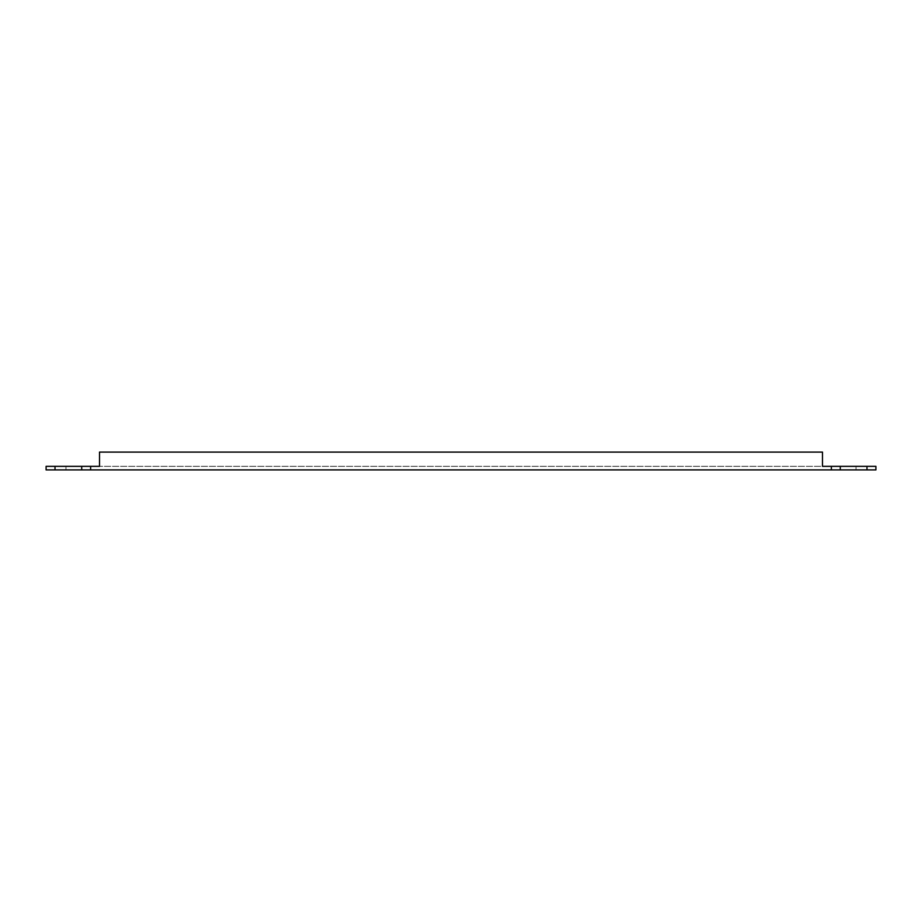 <?xml version="1.0" encoding="UTF-8"?>
<svg xmlns="http://www.w3.org/2000/svg" width="922" height="922" viewBox="0 0 922 922"><rect width="100%" height="100%" fill="white"/><g stroke="black" fill="none" stroke-linecap="round" stroke-linejoin="round"><path stroke-width="0.69" stroke-dasharray="4.61 3.46" d="M866.991 469.909L840.288 469.909L875.9 469.909L875.9 466.348L99.518 466.348L822.482 466.348L822.482 452.091L99.518 452.091L822.482 452.091L99.518 452.091L99.518 466.348L99.518 452.091L99.518 466.348L46.1 466.348L81.712 466.348L46.1 466.348L46.1 469.909L866.991 469.909L866.991 466.348L875.9 466.348L840.288 466.348L866.991 466.348L866.991 469.909L866.991 466.348M55.009 469.909L81.712 469.909L55.009 469.909L55.009 466.348M55.274 469.909L65.958 469.909L55.274 469.909L65.958 469.909L55.274 469.909L55.274 466.348L65.958 466.348L55.274 466.348L65.958 466.348L55.274 466.348L55.274 469.909M856.042 469.909L866.726 469.909L856.042 469.909L866.726 469.909L856.042 469.909L856.042 466.348L866.726 466.348L856.042 466.348L866.726 466.348L856.042 466.348L856.042 469.909M840.288 469.909L840.288 466.348M65.958 466.348L65.958 469.909L65.958 466.348M866.726 466.348L866.726 469.909L866.726 466.348M822.482 466.348L822.482 452.091L822.482 466.348M90.621 469.909L90.621 466.348M831.379 469.909L831.379 466.348M81.712 469.909L81.712 466.348M46.1 469.909L46.1 466.348L46.1 469.909M875.9 469.909L875.9 466.348L875.9 469.909"/><path stroke-width="1.38" d="M840.288 469.909L831.379 469.909L831.379 466.348L875.9 466.348L875.9 469.909L840.288 469.909L840.288 466.348M831.379 469.909L46.1 469.909L46.1 466.348L99.518 466.348L99.518 452.091L822.482 452.091L822.482 466.348L831.379 466.348M90.621 469.909L90.621 466.348M55.009 469.909L55.009 466.348M81.712 469.909L81.712 466.348M866.991 469.909L866.991 466.348"/></g></svg>
